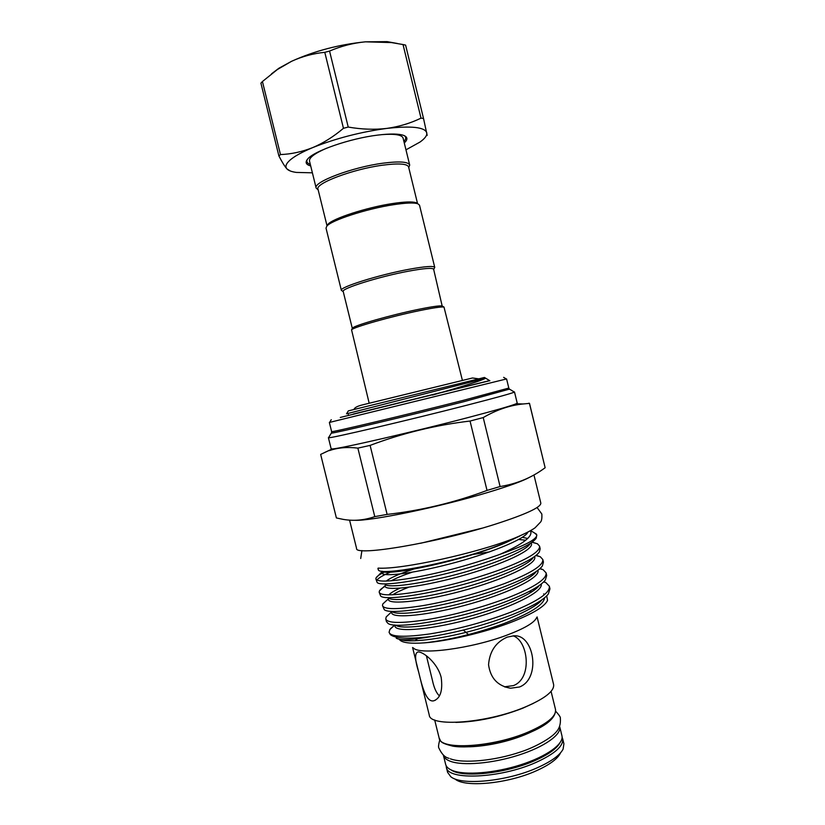 <?xml version="1.0" encoding="UTF-8"?>
<svg xmlns="http://www.w3.org/2000/svg" width="825" height="825" viewBox="0 0 825 825"><rect width="100%" height="100%" fill="white"/><g stroke="black" fill="none" stroke-linecap="round" stroke-linejoin="round"><path stroke-width="1.24" d="M443.334 755.019L443.386 755.226C444.005 757.732 446.304 759.732 450.254 761.238C462.639 766.023 492.37 763.548 518.44 755.184C544.572 746.873 561.846 734.467 559.711 726.65L559.659 726.443M443.386 755.226L445.634 764.342C446.273 766.91 448.583 768.982 452.554 770.55C464.98 775.521 494.742 773.169 520.792 764.765C546.903 756.401 564.125 743.799 561.938 735.776L559.711 726.65M404.281 142.952C407.859 139.631 407.746 137.156 403.941 135.506C399.135 133.691 390.411 133.547 377.767 135.094C350.089 138.383 313.552 151.088 307.55 159.184C304.941 162.401 305.993 164.66 310.695 165.938M310.324 164.422C307.282 163.36 306.24 161.752 307.22 159.596M397.454 43.498L387.121 41.632L365.423 41.828C338.941 44.519 314.315 51.006 291.555 61.308C302.177 56.44 313.263 53.439 324.792 52.326L343.458 128.298C333.671 136.599 323.452 143.024 312.799 147.562C302.053 151.821 291.277 154.162 280.469 154.564L262.433 81.52L260.917 83.16L278.891 155.946C282.067 162.123 284.759 166.454 286.966 168.939C284.862 166.619 286.017 163.567 290.421 159.772C295.01 155.935 302.466 151.872 312.799 147.562C335.806 138.394 360.422 132.01 386.647 128.432C374.333 129.845 361.525 129.381 348.222 127.06L329.557 51.068C341.086 46.107 353.038 43.024 365.423 41.828L391.473 42.58L403.023 44.54L421.008 118.14L423.524 118.46L405.601 45.107L403.023 44.54M278.891 155.946L280.469 154.564M417.553 203.589L408.581 166.918C407.22 163.701 398.547 163.123 382.573 165.196C352.904 169.104 314.872 183.49 317.996 189.172L327.03 225.833M408.757 167.661L409.695 165.052C408.293 161.7 399.341 161.092 382.841 163.206C352.182 167.217 312.892 182.119 316.14 188.028L318.182 189.915M409.695 165.052L403.085 138.074C401.961 134.795 394.814 133.65 381.666 134.64M417.491 203.651L416.068 202.703C412.273 201.444 404.25 201.754 391.999 203.631C366.362 207.529 332.207 218.697 327.938 224.348L327.113 225.854M433.672 269.393L434.754 267.424L419.502 205.147L417.873 203.775C413.975 202.496 405.704 202.826 393.04 204.775C366.537 208.818 331.207 220.347 326.834 226.143L326.019 228.112L341.364 290.359L343.241 291.607M434.754 267.424C433.754 265.712 425.123 266.341 408.87 269.311C378.634 274.869 338.848 287.43 341.364 290.359M462.371 380.263L443.994 307.065C441.303 306.642 432.981 307.869 419.028 310.736C391.349 316.418 353.853 327.061 351.543 329.773L352.646 327.948C354.936 325.267 391.184 314.954 417.955 309.468C431.465 306.704 439.539 305.539 442.159 305.962L433.641 269.28C432.671 267.651 424.308 268.28 408.561 271.167C379.314 276.571 340.797 288.688 343.21 291.493L352.327 328.484M489.875 380.768L484.43 377.458L348.315 410.891L346.541 413.82L485.378 378.314C483.068 379.83 471.797 383.573 451.553 389.534L432.506 395.082M351.543 329.773L369.157 403.157M326.886 148.098C314.779 153.306 308.983 157.637 309.499 161.071L316.14 188.028M404.425 135.723C406.292 137.177 406.117 139.085 403.91 141.436M343.458 128.298L348.222 127.06M427.175 135.403L423.524 118.46M421.008 118.14C410.468 123.265 399.022 126.699 386.647 128.432C411.448 125.678 424.823 127.143 426.783 132.815C427.237 135.424 424.968 138.517 419.977 142.065L405.962 149.841M312.397 172.817L296.381 172.425C291.699 171.786 288.554 170.62 286.966 168.939L290.369 171.023M329.557 51.068L324.792 52.326M262.433 81.52L277.386 69.517L291.555 61.308L278.963 68.197L271.528 73.817M331.588 432.816L331.629 433.073C334.053 433.393 409.664 415.501 464.011 401.641L509.407 389.142M514.099 391.906L514.388 392.081C512.243 393.236 496.413 397.609 466.919 405.199C408.705 420.162 328.164 439.013 328.536 437.724L328.711 437.436M353.234 414.057L489.607 380.603M506.333 378.995L329.618 422.4M560.34 753.297C557.308 759.124 549.223 764.992 536.085 770.89C507.818 783.678 465.052 787.731 455.163 779.13M537.24 767.786C551.296 761.496 559.928 755.267 563.114 749.09L563.908 743.799L562.65 738.695C563.753 745.903 554.854 753.823 535.93 762.455C500.383 778.501 447.284 780.677 446.356 767.26L447.614 772.365L450.759 776.686C461.165 785.812 506.983 781.44 537.24 767.786M413.377 647.945C419.234 655.38 471.323 648.615 506.818 635.178C524.452 628.495 534.383 622.669 536.601 617.678M507.293 637.096L513.717 635.838C534.043 633.765 541.447 678.542 519.513 686.988L510.531 688.225C497.764 686.039 490.442 678.202 488.555 664.733C489.617 651.317 495.866 642.108 507.293 637.096M412.593 647.501L429.258 715.058C429.701 727.351 486.173 723.412 524.494 707.303C544.83 698.672 554.534 691.072 553.616 684.513L537.085 616.925M468.487 634.59L463.33 630.032M354.884 520.286C371.116 521.153 440.199 506.89 487.874 492.442C508.736 486.152 522.658 481.088 529.65 477.252M349.573 520.132L356.555 548.357C354.193 556.741 436.961 542.912 495.619 524.081C525.989 514.253 541.056 507.262 540.818 503.095L533.95 474.952M545.139 467.744L529.506 403.384L523.122 403.972C509.912 405.261 496.609 409.798 483.223 417.574L470.044 421.049L487.028 490.421L500.094 486.533C516.378 483.904 530.805 478.057 543.376 469.002L545.139 467.744L529.475 403.487M328.391 437.673L331.145 448.779L332.392 448.903C338.9 449.037 415.501 431.413 469.838 417.099C495.959 410.221 511.397 405.776 516.151 403.765L517.203 403.074L514.491 391.957M528.866 403.188L529.506 403.384M543.83 581.738L545.81 582.543L549.326 586.183C550.285 592.762 537.539 601.394 511.108 612.067C484.296 622.194 457.349 629.465 430.258 633.858C404.456 637.498 390.72 636.972 389.07 632.28L389.864 629.588M396.196 638.137C400.001 640.602 411.933 640.045 431.98 636.467C458.803 632.105 485.399 624.896 511.789 614.852C531.62 606.86 543.799 599.909 548.326 594L549.966 588.803L549.326 586.183M530.413 530.836C533.404 536.126 523.339 543.933 500.218 554.235L497.207 555.349C470.219 564.847 443.252 572.148 416.316 577.252C390.689 581.718 377.211 582.275 375.891 578.923L375.983 578.047C376.747 576.407 379.644 574.365 384.677 571.931M375.891 578.923L377.097 582.347C380.253 588.452 449.8 576.025 497.898 558.133C520.028 549.914 532.816 543.242 536.26 538.117L536.797 534.878L534.456 532.94M535.487 533.569L534.951 533.239M500.218 554.235C525.02 545.593 537.209 539.148 536.797 534.878M532.094 542.138L537.457 543.788L539.55 546.14C540.241 551.647 527.288 559.453 500.682 569.539C473.746 579.191 446.779 586.482 419.812 591.412C394.133 595.671 380.593 595.959 379.191 592.268L379.366 591.061C380.057 589.689 382.016 588.081 385.244 586.235M379.191 592.268L380.645 595.97C385.089 602.302 454.008 590.329 501.373 572.323C522.926 564.145 535.58 557.38 539.323 552.028L540.189 548.769L539.55 546.14M536.137 555.308L540.282 556.741L542.809 559.494C543.592 565.362 530.712 573.437 504.157 583.718C477.262 593.536 450.306 600.817 423.297 605.571C397.578 609.623 383.976 609.634 382.491 605.612L382.769 604.024L386.75 600.27M382.491 605.612L384.244 609.603C389.947 616.162 458.215 604.612 504.838 586.513C525.824 578.387 538.323 571.539 542.355 565.971L543.448 562.124L542.809 559.494M540.035 568.518L543.067 569.663L546.067 572.849C546.934 579.067 534.126 587.421 507.633 597.898C480.779 607.87 453.832 615.141 426.783 619.709C401.012 623.556 387.348 623.308 385.78 618.946L386.193 616.935L390.514 612.882M385.78 618.946L386.43 621.565L387.884 623.277C394.824 630.032 462.412 618.884 508.313 600.683C528.722 592.618 541.066 585.719 545.356 579.965L546.707 575.468L546.067 572.849M390.472 572.107C383.202 575.2 378.696 577.84 376.963 580.037M528.856 591.618L531.919 591.752M543.634 593.917L544.428 594.278M546.697 595.846L547.542 600.373C544.789 606.592 532.496 613.955 510.675 622.462C484.12 632.682 447.377 641.159 424.401 642.861C411.149 643.789 402.992 642.892 399.929 640.148L399.166 639.189M378.139 568.095L378.376 570.054C381.418 575.798 446.748 564.125 491.762 548.006L506.457 542.376L519.977 535.92M489.751 380.686L343.819 416.573M426.391 655.762L432.403 680.233C433.991 687.782 436.322 693 439.395 695.877M418.688 672.169C414.892 659.907 414.614 653.183 417.852 651.998C422.668 651.121 437.662 662.805 441.2 677.552C442.891 690.597 440.406 698.352 433.754 700.807C426.35 702.622 422.091 686.678 418.688 672.169M504.467 686.823L513.408 685.606C532.723 678.428 528.206 640.726 513.171 635.858M417.543 638.756L415.037 640.819M389.07 632.28L390.328 634.59C395.072 638.56 408.952 639.189 431.98 636.467M390.411 628.763L394.505 625.257M324.431 452.574L332.372 448.913L320.657 454.41L336.383 517.945L343.097 519.358C353.636 521.204 364.196 520.297 374.777 516.625L387.121 514.408L370.105 445.397L357.864 448.119C347.263 446.83 337.755 447.676 329.33 450.625M470.044 421.049C435.559 425.112 402.249 433.228 370.105 445.397M357.864 448.119L374.777 516.625M387.121 514.408C421.266 510.541 454.565 502.549 487.028 490.421M500.094 486.533L483.223 417.574M489.699 380.655L340.302 417.45M533.466 703.323L522.648 708.262C499.558 717.131 477.283 721.844 455.833 722.401M329.371 422.503L331.619 431.578C327.865 433.383 406.075 414.903 463.289 400.352L508.808 388.059L509.489 389.39M451.069 769.911C462 778.14 505.746 773.592 534.724 760.65C547.934 754.813 556.256 749.007 559.701 743.232M434.682 719.967L439.147 738.066C439.828 750.441 492.742 747.429 528.454 731.94C547.449 723.607 556.473 716.131 555.514 709.49C556.071 717.564 547.006 725.474 528.299 733.188M506.457 542.376C466.053 560.278 385.894 576.85 381.996 571.178M522.297 537.302L527.773 538.488M530.073 543.819C526.195 550.873 492.886 564.764 456.699 574.375C420.698 584.028 388.214 588.184 385.151 584.502M386.255 581.089C390.452 577.748 399.434 573.798 413.222 569.24M472.993 554.462L489.658 551.853M533.136 557.679C528.743 565.146 495.763 579.171 460.206 588.576C424.834 598.042 392.473 601.91 388.678 598.084M388.833 594.877C390.689 592.928 394.36 590.71 399.847 588.225M536.178 571.591C531.269 579.428 498.64 593.567 463.712 602.766C428.969 612.057 396.753 615.656 392.246 611.696L392.092 611.717M539.179 585.554C533.744 593.752 501.445 607.973 467.177 616.966C433.073 626.062 401.053 629.403 395.856 625.319L394.412 624.948M533.775 588.947L535.415 589.256M542.015 599.713C535.93 608.107 505.137 621.978 472.137 630.754C439.694 639.55 407.468 643.087 400.373 639.385M527.783 532.259C525.216 539.168 487.823 554.225 449.274 564.083C409.747 574.313 379.531 577.325 382.016 572.303L382.563 571.457M518.667 539.467L525.731 540.231M531.073 542.891C536.085 549.151 502.363 564.795 459.494 576.52C417.316 587.998 381.624 591.546 385.378 585.368L379.366 591.061M391.102 580.841C395.825 578.232 402.806 575.376 412.036 572.241M534.507 556.555C538.612 563.496 503.745 579.789 461.196 591.195C418.925 602.508 384.419 605.158 388.761 598.373L388.853 598.197M392.659 594.815C396.268 592.494 401.558 589.988 408.54 587.297M537.9 570.271C541.035 577.851 505.704 594.547 463.743 605.643C421.812 616.739 387.977 618.76 392.009 611.634M541.241 584.028C543.428 592.164 508.272 609.036 467.063 619.874C425.834 630.743 392.153 632.424 395.175 625.144M544.531 597.805C543.902 604.756 530.186 613.398 503.405 623.752C475.396 633.713 449.058 640.087 424.401 642.861M448.986 758.299C445.108 757.556 441.767 754.184 438.962 748.192C438.188 747.46 438.477 744.645 439.818 739.736M555.699 711.284C559.154 714.997 560.711 717.368 560.371 718.369C560.804 724.226 559.247 728.939 555.72 732.497C550.904 738.262 534.59 747.471 520.926 751.833C494.433 760.99 462.918 763.651 450.326 758.804M532.568 731.321C512.903 740.902 488.565 746.151 469.6 746.79M353.935 409.509C354.482 407.694 357.277 406.168 362.319 404.92L472.508 377.984L478.809 378.84M537.075 507.519L541.829 514.006C542.097 518.121 541.664 520.822 540.53 522.101L535.033 527.835C531.063 530.64 524.308 534.043 514.759 538.065C477.324 553.142 401.053 569.817 378.128 568.095M481.779 528.248L420.523 543.293M360.711 558.494L361.917 550.543M416.068 202.703L417.873 203.775M442.159 305.962L443.994 307.065M348.882 415.326L348.305 414.593M327.938 224.348L326.834 226.143M387.121 41.632L391.473 42.58M278.963 68.197L277.386 69.517M331.619 431.578L331.629 433.073M509.747 389.266L514.388 392.081M503.642 377.355L506.416 379.046M562.65 738.695L562.114 737.189M551.079 691.381L555.514 709.49M516.151 403.765L523.122 403.972M506.591 378.974L508.808 388.059M530.702 530.671L536.384 534.105M510.531 688.225L504.539 686.843M433.754 700.807L435.435 700.157M378.293 568.105L377.86 568.827M382.346 571.364L375.983 578.047M388.998 598.28L382.769 604.024M531.981 542.231L537.457 543.788M535.899 555.503L540.282 556.741M539.787 568.745L543.067 569.663M391.885 611.593L386.193 616.935M543.623 581.934L545.81 582.543M394.742 625.03L389.647 629.795M528.196 733.229C504.281 743.325 469.972 749.048 452.915 746.171C438.704 742.603 441.344 741.335 439.147 738.066M446.139 765.683L446.356 767.26M331.248 419.698L329.567 422.483M331.341 433.084L328.536 437.724"/></g></svg>

